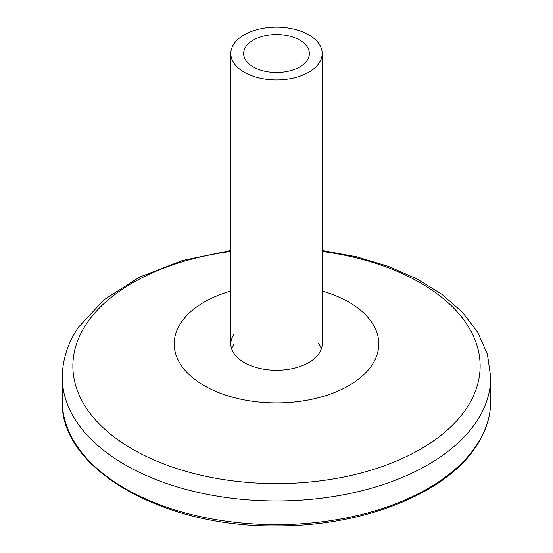 <?xml version="1.0" encoding="UTF-8"?>
<svg xmlns="http://www.w3.org/2000/svg" width="553" height="553" viewBox="0 0 553 553"><rect width="100%" height="100%" fill="white"/><g stroke="black" fill="none" stroke-linecap="round" stroke-linejoin="round"><path stroke-width="0.83" d="M299.726 40.12A32.848 18.961 0 0 0 263.933 36.007A32.848 18.961 0 0 0 243.652 53.53A32.848 18.961 0 0 0 253.274 66.934A32.848 18.961 0 0 0 289.067 71.047A32.848 18.961 0 0 0 309.348 53.53A32.848 18.961 0 0 0 299.726 40.12M244.184 72.18A45.699 26.385 0 0 0 293.989 77.904A45.699 26.385 0 0 0 322.199 53.53A45.699 26.385 0 0 0 308.816 34.874A45.699 26.385 0 0 0 259.011 29.15A45.699 26.385 0 0 0 230.801 53.53A45.699 26.385 0 0 0 244.184 72.18M231.617 348.825A45.699 26.385 180 0 1 233.981 344.111M322.199 53.53L322.199 343.876A45.699 26.385 180 0 1 319.019 353.547A45.699 26.385 180 0 1 267.97 369.791A45.699 26.385 180 0 1 230.801 343.876A45.699 26.385 180 0 1 233.981 334.199M322.199 291.037A102.291 59.053 180 0 1 371.664 365.526A102.291 59.053 180 0 1 238.986 398.817A102.291 59.053 180 0 1 181.336 322.219A102.291 59.053 180 0 1 230.801 291.037M318.217 343.012A45.699 26.385 180 0 1 321.383 348.825M475.794 446.361A214.218 123.678 0 0 0 490.718 401.008C490.656 417.08 485.582 432.536 475.497 447.37C444.764 494.009 362.747 526.269 277.406 525.889C162.955 527.811 59.572 468.737 62.282 401.008A214.218 123.678 0 0 0 236.518 522.509A214.218 123.678 0 0 0 475.794 446.361M490.718 401.008L490.718 377.305A214.218 123.678 180 0 1 475.794 422.658A214.218 123.678 180 0 1 236.518 498.813A214.218 123.678 180 0 1 62.282 377.305L62.282 401.008M233.753 353.201A45.699 26.385 180 0 1 233.981 352.855M322.199 251.477A203.628 117.568 180 0 1 465.944 409.158A203.628 117.568 180 0 1 201.824 475.421A203.628 117.568 180 0 1 87.056 322.931A203.628 117.568 180 0 1 230.801 251.477M230.801 53.53L230.801 343.876M490.718 377.305L487.428 354.342L477.813 332.415L462.446 312.265L441.951 294.327L416.962 278.906L388.151 266.29L356.277 256.758L322.199 250.523M230.801 250.523L182.559 260.504L139.619 277.081L104.337 299.505L78.699 326.927C67.895 342.742 62.42 359.533 62.282 377.305"/></g></svg>
